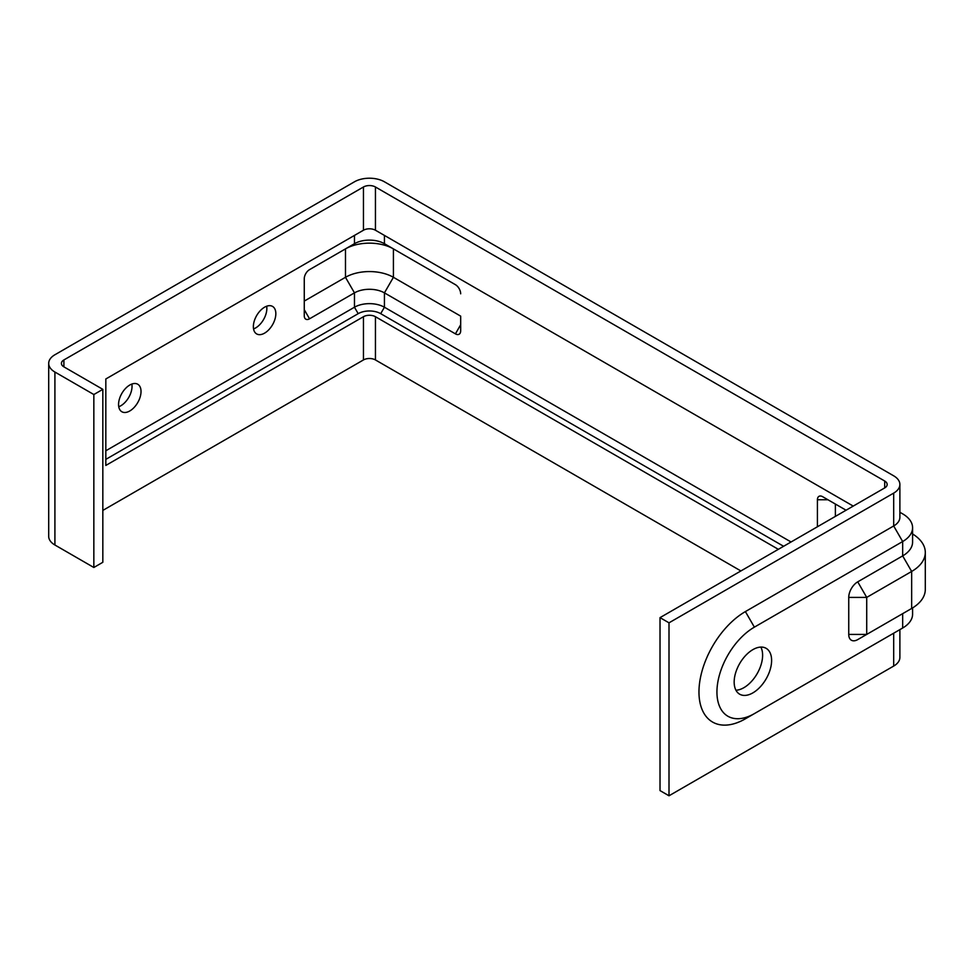 <?xml version="1.0" encoding="UTF-8"?>
<svg xmlns="http://www.w3.org/2000/svg" width="974" height="974" viewBox="0 0 974 974"><rect width="100%" height="100%" fill="white"/><g stroke="black" fill="none" stroke-linecap="round" stroke-linejoin="round"><path stroke-width="1.46" d="M899.879 512.263L902.667 513.87A33.895 19.565 180 0 1 912.589 527.701A33.895 19.565 180 0 1 902.667 541.544L754.375 627.146A52.961 30.571 120 0 0 716.937 692.003A52.961 30.571 120 0 0 754.375 713.625L902.667 628.011A33.895 19.565 0 0 0 912.589 614.18L912.589 607.91M902.74 613.62A33.895 19.565 180 0 1 902.667 613.657L857.729 639.601A12.711 7.342 -60 0 1 848.744 634.415L866.714 634.415L911.652 608.47A46.606 26.907 0 0 0 925.3 589.453L925.3 552.441A46.606 26.907 180 0 1 911.652 571.458L866.714 597.403L866.714 634.415L857.729 639.601L866.714 634.415M893.742 633.173A21.184 12.224 180 0 1 893.682 633.21L745.39 718.812A65.66 37.913 -60 0 1 698.967 692.003A65.66 37.913 -60 0 1 745.39 611.587L893.682 525.972A21.184 12.224 180 0 0 899.879 517.328L899.879 484.468A21.184 12.224 180 0 1 893.682 493.112L669.004 622.824L669.004 795.782L660.019 790.596L660.019 617.638L884.696 487.925A8.474 4.894 180 0 0 887.168 484.468A8.474 4.894 180 0 0 884.696 481.01L884.696 487.925M899.879 629.618L899.879 657.413A21.184 12.224 180 0 1 893.682 666.07L669.004 795.782M102.83 510.413L363.448 359.942A8.474 4.894 180 0 1 375.44 359.942L740.897 570.947M899.879 484.468A21.184 12.224 180 0 0 893.682 475.823L384.426 181.797A21.184 12.224 180 0 0 354.463 181.797L54.909 354.755A21.184 12.224 180 0 0 48.7 363.399A21.184 12.224 180 0 0 54.909 372.044L93.845 394.531L102.83 389.344L63.894 366.857A8.474 4.894 180 0 1 61.411 363.399A8.474 4.894 180 0 1 63.894 359.942L363.448 186.996L363.448 230.229L105.825 378.971L105.825 465.438L363.448 316.708A8.474 4.894 180 0 1 375.44 316.708L778.348 549.324M363.448 186.996A8.474 4.894 180 0 1 375.44 186.996L884.696 481.01M93.845 394.531L93.845 567.489L54.909 545.002A21.184 12.224 180 0 1 48.7 536.357L48.7 363.399M669.004 622.824L660.019 617.638M102.83 389.344L102.83 562.29L93.845 567.489M363.448 230.229A8.474 4.894 180 0 1 375.44 230.229L853.236 506.09M752.878 649.634A26.481 15.292 120 0 0 735.589 672.973A26.481 15.292 120 0 0 739.643 694.182A26.481 15.292 120 0 0 766.124 678.902A26.481 15.292 120 0 0 766.124 648.319A26.481 15.292 120 0 0 752.878 649.634M848.744 597.403A12.711 7.342 -60 0 1 857.729 581.843L866.714 597.403L848.744 597.403L848.744 634.415M912.589 527.701L912.589 542.055A33.895 19.565 180 0 1 902.667 555.898L857.729 581.843M266.657 306.226A15.888 9.168 -60 0 1 253.557 328.92M131.855 384.048A15.888 9.168 -60 0 1 118.755 406.742M912.589 533.971A46.606 26.907 180 0 1 925.3 552.441M893.682 666.07L893.682 633.21L902.667 628.011L902.667 613.657L911.652 608.47L911.652 571.458L902.667 555.898L902.667 541.544L893.682 525.972L893.682 493.112M745.39 718.812L754.375 713.625L745.39 718.812M835.388 516.39L835.388 504.057L846.065 510.218L822.677 496.716A7.439 4.298 -120 0 0 817.417 499.759L817.417 526.764M460.678 316.136L393.411 277.298A33.895 19.565 0 0 0 345.478 277.298L304.265 301.088L304.265 278.759L304.265 315.771A7.439 4.298 120 0 0 309.537 318.802L354.463 292.87A21.184 12.224 180 0 1 384.426 292.87L455.418 333.851A7.439 4.298 -120 0 0 460.678 330.819L460.678 316.136M309.501 269.664L345.478 248.881A33.895 19.565 180 0 1 393.411 248.881L455.455 284.7M817.417 499.759L827.949 499.759L822.677 496.716L835.388 504.057M460.678 293.807A7.439 4.298 -120 0 0 455.418 284.688L384.426 243.695A21.184 12.224 180 0 0 354.463 243.695L345.478 248.881L345.478 277.298L354.463 292.87L354.463 307.224L105.825 450.767M393.411 248.881L384.426 243.695L393.411 248.881L393.411 277.298L384.426 292.87L384.426 307.224A21.184 12.224 0 0 0 354.463 307.224L358.188 313.665L105.825 459.363M304.265 278.759A7.439 4.298 120 0 1 309.537 269.64L354.463 243.695L354.463 235.416M760.84 647.089A26.481 15.292 -60 0 1 743.893 687.681A26.481 15.292 -60 0 1 735.942 690.225M791.058 541.982L384.426 307.224L380.7 313.665A15.913 9.192 0 0 0 358.188 313.665M275.837 313.677A15.888 9.168 120 0 0 272.537 306.408A15.888 9.168 120 0 0 260.302 310.657A15.888 9.168 120 0 0 253.362 326.655A15.888 9.168 120 0 0 256.649 333.924A15.888 9.168 120 0 0 268.897 329.662A15.888 9.168 120 0 0 275.837 313.677M141.023 391.511A15.888 9.168 120 0 0 137.736 384.231A15.888 9.168 120 0 0 125.5 388.492A15.888 9.168 120 0 0 118.56 404.478A15.888 9.168 120 0 0 121.847 411.746A15.888 9.168 120 0 0 134.095 407.497A15.888 9.168 120 0 0 141.023 391.511M783.607 546.28L380.7 313.665M363.448 316.708L363.448 359.942M375.44 316.708L375.44 359.942M54.909 372.044L54.909 545.002M63.894 359.942L63.894 366.857M375.44 186.996L375.44 230.229M754.375 627.146L745.39 611.587M455.418 333.851L460.678 324.732M309.537 318.802L304.265 309.683M384.426 235.416L384.426 243.695M902.667 613.657L911.652 608.47M893.682 633.21L902.667 628.011"/></g></svg>
